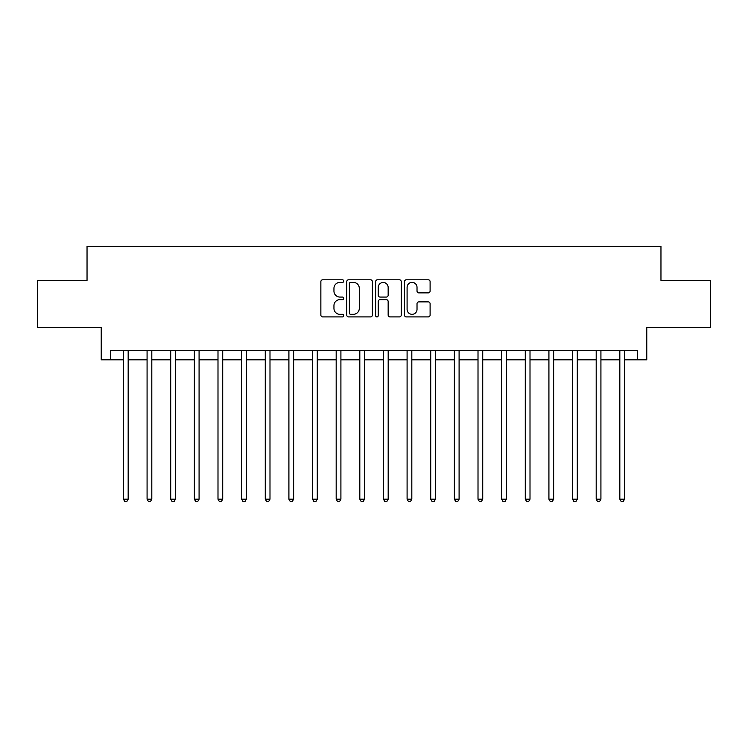 <?xml version="1.0" encoding="UTF-8"?>
<svg xmlns="http://www.w3.org/2000/svg" width="748" height="748" viewBox="0 0 748 748"><rect width="100%" height="100%" fill="white"/><g stroke="black" fill="none" stroke-linecap="round" stroke-linejoin="round"><path stroke-width="1.12" d="M343.743 281.098A1.3 1.3 0 0 0 342.444 279.799L322.725 279.799A1.861 1.861 0 0 0 320.864 281.65L320.864 315.067A1.861 1.861 0 0 0 322.725 316.918L342.444 316.918A1.3 1.3 0 0 0 343.743 315.619A1.3 1.3 0 0 0 342.444 314.319L339.891 314.319A5.937 5.937 0 0 1 333.954 308.382L333.954 305.595A5.937 5.937 0 0 1 339.891 299.658L342.444 299.658A1.3 1.3 0 0 0 343.743 298.359A1.3 1.3 0 0 0 342.444 297.059L339.891 297.059A5.937 5.937 0 0 1 333.954 291.122L333.954 288.335A5.937 5.937 0 0 1 339.891 282.398L342.444 282.398A1.3 1.3 0 0 0 343.743 281.098M428.249 292.879A1.861 1.861 0 0 0 430.1 291.028L430.1 281.65A1.861 1.861 0 0 0 428.249 279.799L406.342 279.799A1.861 1.861 0 0 0 404.49 281.65L404.49 315.067A1.861 1.861 0 0 0 406.342 316.918L428.249 316.918A1.861 1.861 0 0 0 430.1 315.067L430.1 303.744A1.861 1.861 0 0 0 428.249 301.883L418.871 301.883A1.861 1.861 0 0 0 417.019 303.744L417.019 309.354A4.965 4.965 0 0 1 412.055 314.319A4.965 4.965 0 0 1 407.09 309.354L407.09 287.363A4.965 4.965 0 0 1 412.055 282.398A4.965 4.965 0 0 1 417.019 287.363L417.019 291.028A1.861 1.861 0 0 0 418.871 292.879L428.249 292.879M110.676 359.816L110.676 350.363L637.324 350.363L637.324 359.816L646.777 359.816L646.777 327.671L710.6 327.671L710.6 280.397L660.961 280.397L660.961 246.354L87.039 246.354L87.039 280.397L37.4 280.397L37.4 327.671L101.223 327.671L101.223 359.816L123.439 359.816M372.373 281.65A1.861 1.861 0 0 0 370.522 279.799L348.615 279.799A1.861 1.861 0 0 0 346.763 281.65L346.763 315.067A1.861 1.861 0 0 0 348.615 316.918L370.522 316.918A1.861 1.861 0 0 0 372.373 315.067L372.373 281.65M377.478 279.799L399.385 279.799A1.861 1.861 0 0 1 401.237 281.65L401.237 315.067A1.861 1.861 0 0 1 399.385 316.918L390.007 316.918A1.861 1.861 0 0 1 388.156 315.067L388.156 301.519A1.861 1.861 0 0 0 386.295 299.658L380.078 299.658A1.861 1.861 0 0 0 378.226 301.519L378.226 315.619A1.3 1.3 0 0 1 376.927 316.918A1.3 1.3 0 0 1 375.627 315.619L375.627 281.65A1.861 1.861 0 0 1 377.478 279.799M128.17 359.816L147.076 359.816M151.807 359.816L170.712 359.816M175.443 359.816L194.358 359.816M199.08 359.816L217.995 359.816M222.717 359.816L241.632 359.816M246.354 359.816L265.269 359.816M269.991 359.816L288.906 359.816M293.627 359.816L312.542 359.816M317.274 359.816L336.179 359.816M340.91 359.816L359.816 359.816M364.547 359.816L383.453 359.816M388.184 359.816L407.09 359.816M411.821 359.816L430.726 359.816M435.458 359.816L454.373 359.816M459.094 359.816L478.009 359.816M482.731 359.816L501.646 359.816M506.368 359.816L525.283 359.816M530.005 359.816L548.92 359.816M553.642 359.816L572.557 359.816M577.288 359.816L596.193 359.816M600.925 359.816L619.83 359.816M624.561 359.816L637.324 359.816M350.662 282.398A1.3 1.3 0 0 0 349.363 283.698L349.363 313.019A1.3 1.3 0 0 0 350.662 314.319L353.346 314.319A5.937 5.937 0 0 0 359.292 308.382L359.292 288.335A5.937 5.937 0 0 0 353.346 282.398L350.662 282.398M388.156 287.456A4.965 4.965 0 0 0 383.191 282.492A4.965 4.965 0 0 0 378.226 287.456L378.226 295.208A1.861 1.861 0 0 0 380.078 297.059L386.295 297.059A1.861 1.861 0 0 0 388.156 295.208L388.156 287.456M128.404 350.363L128.301 350.606A1.889 1.889 0 0 0 128.17 351.308L128.17 499.187L123.439 499.187L123.439 351.308A1.889 1.889 0 0 0 123.308 350.606L123.205 350.363M128.17 499.187L126.749 501.646L124.86 501.646L123.439 499.187M152.04 350.363L151.947 350.606A1.889 1.889 0 0 0 151.807 351.308L151.807 499.187L147.076 499.187L147.076 351.308A1.889 1.889 0 0 0 146.945 350.606L146.842 350.363M151.807 499.187L150.385 501.646L148.497 501.646L147.076 499.187M175.677 350.363L175.584 350.606A1.889 1.889 0 0 0 175.443 351.308L175.443 499.187L170.712 499.187L170.712 351.308A1.889 1.889 0 0 0 170.581 350.606L170.479 350.363M175.443 499.187L174.022 501.646L172.133 501.646L170.712 499.187M199.314 350.363L199.22 350.606A1.889 1.889 0 0 0 199.08 351.308L199.08 499.187L194.358 499.187L194.358 351.308A1.889 1.889 0 0 0 194.218 350.606L194.125 350.363M199.08 499.187L197.659 501.646L195.77 501.646L194.358 499.187M222.951 350.363L222.857 350.606A1.889 1.889 0 0 0 222.717 351.308L222.717 499.187L217.995 499.187L217.995 351.308A1.889 1.889 0 0 0 217.855 350.606L217.762 350.363M222.717 499.187L221.305 501.646L219.407 501.646L217.995 499.187M246.588 350.363L246.494 350.606A1.889 1.889 0 0 0 246.354 351.308L246.354 499.187L241.632 499.187L241.632 351.308A1.889 1.889 0 0 0 241.492 350.606L241.398 350.363M246.354 499.187L244.942 501.646L243.044 501.646L241.632 499.187M270.224 350.363L270.131 350.606A1.889 1.889 0 0 0 269.991 351.308L269.991 499.187L265.269 499.187L265.269 351.308A1.889 1.889 0 0 0 265.129 350.606L265.035 350.363M269.991 499.187L268.579 501.646L266.681 501.646L265.269 499.187M293.861 350.363L293.768 350.606A1.889 1.889 0 0 0 293.627 351.308L293.627 499.187L288.906 499.187L288.906 351.308A1.889 1.889 0 0 0 288.765 350.606L288.672 350.363M293.627 499.187L292.216 501.646L290.327 501.646L288.906 499.187M317.507 350.363L317.404 350.606A1.889 1.889 0 0 0 317.274 351.308L317.274 499.187L312.542 499.187L312.542 351.308A1.889 1.889 0 0 0 312.402 350.606L312.309 350.363M317.274 499.187L315.852 501.646L313.964 501.646L312.542 499.187M341.144 350.363L341.041 350.606A1.889 1.889 0 0 0 340.91 351.308L340.91 499.187L336.179 499.187L336.179 351.308A1.889 1.889 0 0 0 336.039 350.606L335.946 350.363M340.91 499.187L339.489 501.646L337.6 501.646L336.179 499.187M364.781 350.363L364.678 350.606A1.889 1.889 0 0 0 364.547 351.308L364.547 499.187L359.816 499.187L359.816 351.308A1.889 1.889 0 0 0 359.685 350.606L359.582 350.363M364.547 499.187L363.126 501.646L361.237 501.646L359.816 499.187M388.418 350.363L388.315 350.606A1.889 1.889 0 0 0 388.184 351.308L388.184 499.187L383.453 499.187L383.453 351.308A1.889 1.889 0 0 0 383.322 350.606L383.219 350.363M388.184 499.187L386.763 501.646L384.874 501.646L383.453 499.187M412.055 350.363L411.961 350.606A1.889 1.889 0 0 0 411.821 351.308L411.821 499.187L407.09 499.187L407.09 351.308A1.889 1.889 0 0 0 406.959 350.606L406.856 350.363M411.821 499.187L410.4 501.646L408.511 501.646L407.09 499.187M435.691 350.363L435.598 350.606A1.889 1.889 0 0 0 435.458 351.308L435.458 499.187L430.726 499.187L430.726 351.308A1.889 1.889 0 0 0 430.596 350.606L430.493 350.363M435.458 499.187L434.036 501.646L432.148 501.646L430.726 499.187M459.328 350.363L459.235 350.606A1.889 1.889 0 0 0 459.094 351.308L459.094 499.187L454.373 499.187L454.373 351.308A1.889 1.889 0 0 0 454.232 350.606L454.139 350.363M459.094 499.187L457.673 501.646L455.784 501.646L454.373 499.187M482.965 350.363L482.871 350.606A1.889 1.889 0 0 0 482.731 351.308L482.731 499.187L478.009 499.187L478.009 351.308A1.889 1.889 0 0 0 477.869 350.606L477.776 350.363M482.731 499.187L481.319 501.646L479.421 501.646L478.009 499.187M506.602 350.363L506.508 350.606A1.889 1.889 0 0 0 506.368 351.308L506.368 499.187L501.646 499.187L501.646 351.308A1.889 1.889 0 0 0 501.506 350.606L501.412 350.363M506.368 499.187L504.956 501.646L503.058 501.646L501.646 499.187M530.239 350.363L530.145 350.606A1.889 1.889 0 0 0 530.005 351.308L530.005 499.187L525.283 499.187L525.283 351.308A1.889 1.889 0 0 0 525.143 350.606L525.049 350.363M530.005 499.187L528.593 501.646L526.695 501.646L525.283 499.187M553.875 350.363L553.782 350.606A1.889 1.889 0 0 0 553.642 351.308L553.642 499.187L548.92 499.187L548.92 351.308A1.889 1.889 0 0 0 548.78 350.606L548.686 350.363M553.642 499.187L552.23 501.646L550.341 501.646L548.92 499.187M577.521 350.363L577.419 350.606A1.889 1.889 0 0 0 577.288 351.308L577.288 499.187L572.557 499.187L572.557 351.308A1.889 1.889 0 0 0 572.416 350.606L572.323 350.363M577.288 499.187L575.866 501.646L573.978 501.646L572.557 499.187M601.158 350.363L601.055 350.606A1.889 1.889 0 0 0 600.925 351.308L600.925 499.187L596.193 499.187L596.193 351.308A1.889 1.889 0 0 0 596.053 350.606L595.96 350.363M600.925 499.187L599.503 501.646L597.615 501.646L596.193 499.187M624.795 350.363L624.692 350.606A1.889 1.889 0 0 0 624.561 351.308L624.561 499.187L619.83 499.187L619.83 351.308A1.889 1.889 0 0 0 619.699 350.606L619.596 350.363M624.561 499.187L623.14 501.646L621.251 501.646L619.83 499.187"/></g></svg>
